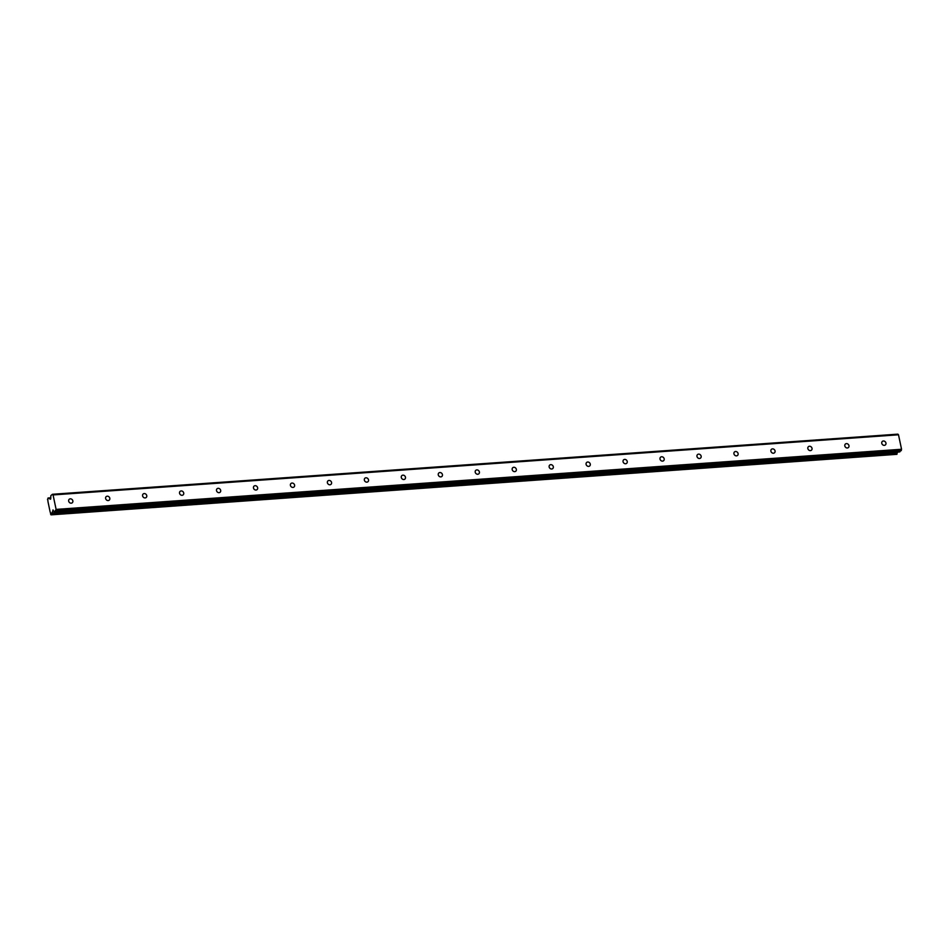 <?xml version="1.0" encoding="UTF-8"?>
<svg xmlns="http://www.w3.org/2000/svg" width="949" height="949" viewBox="0 0 949 949"><rect width="100%" height="100%" fill="white"/><g stroke="black" fill="none" stroke-linecap="round" stroke-linejoin="round"><path stroke-width="1.42" d="M884.314 445.354A2.313 1.981 49.8 0 0 883.4 440.988A2.313 1.981 49.8 0 0 884.314 445.354M71.222 503.184A2.313 1.981 49.8 0 0 70.297 498.83A2.313 1.981 49.8 0 0 71.222 503.184M108.174 500.562A2.313 1.981 49.8 0 0 107.261 496.197A2.313 1.981 49.8 0 0 108.174 500.562M145.138 497.928A2.313 1.981 49.8 0 0 144.212 493.575A2.313 1.981 49.8 0 0 145.138 497.928M182.089 495.295A2.313 1.981 49.8 0 0 181.176 490.941A2.313 1.981 49.8 0 0 182.089 495.295M219.053 492.673A2.313 1.981 49.8 0 0 218.14 488.32A2.313 1.981 49.8 0 0 219.053 492.673M256.016 490.04A2.313 1.981 49.8 0 0 255.091 485.686A2.313 1.981 49.8 0 0 256.016 490.04M292.968 487.418A2.313 1.981 49.8 0 0 292.055 483.053A2.313 1.981 49.8 0 0 292.968 487.418M329.932 484.785A2.313 1.981 49.8 0 0 329.018 480.431A2.313 1.981 49.8 0 0 329.932 484.785M366.895 482.151A2.313 1.981 49.8 0 0 365.97 477.798A2.313 1.981 49.8 0 0 366.895 482.151M403.847 479.53A2.313 1.981 49.8 0 0 402.934 475.164A2.313 1.981 49.8 0 0 403.847 479.53M440.811 476.896A2.313 1.981 49.8 0 0 439.885 472.543A2.313 1.981 49.8 0 0 440.811 476.896M477.762 474.263A2.313 1.981 49.8 0 0 476.849 469.909A2.313 1.981 49.8 0 0 477.762 474.263M514.726 471.641A2.313 1.981 49.8 0 0 513.812 467.288A2.313 1.981 49.8 0 0 514.726 471.641M551.689 469.008A2.313 1.981 49.8 0 0 550.764 464.654A2.313 1.981 49.8 0 0 551.689 469.008M588.641 466.386A2.313 1.981 49.8 0 0 587.728 462.021A2.313 1.981 49.8 0 0 588.641 466.386M625.605 463.753A2.313 1.981 49.8 0 0 624.679 459.399A2.313 1.981 49.8 0 0 625.605 463.753M662.556 461.119A2.313 1.981 49.8 0 0 661.643 456.766A2.313 1.981 49.8 0 0 662.556 461.119M699.52 458.497A2.313 1.981 49.8 0 0 698.606 454.132A2.313 1.981 49.8 0 0 699.52 458.497M736.483 455.864A2.313 1.981 49.8 0 0 735.558 451.51A2.313 1.981 49.8 0 0 736.483 455.864M773.435 453.231A2.313 1.981 49.8 0 0 772.522 448.877A2.313 1.981 49.8 0 0 773.435 453.231M810.399 450.609A2.313 1.981 49.8 0 0 809.473 446.255A2.313 1.981 49.8 0 0 810.399 450.609M847.35 447.975A2.313 1.981 49.8 0 0 846.437 443.622A2.313 1.981 49.8 0 0 847.35 447.975M53.061 494.927L898.501 434.784L901.55 449.257L56.11 509.399L53.061 494.927L52.444 494.275L50.878 495.603L50.605 499.21L48.838 498.474A1.483 0.641 85.9 0 1 48.613 498.581A1.483 0.641 85.9 0 1 48.043 498L47.533 499.601A1.483 0.641 85.9 0 1 47.936 501.475L50.19 512.187A1.483 0.641 85.9 0 1 50.582 514.073L51.032 514.856L896.947 454.322L51.507 514.453A1.483 0.641 85.9 0 1 51.863 513.018A1.483 0.641 85.9 0 1 51.898 512.994L53.203 510.028M896.947 454.322A1.483 0.641 85.9 0 1 897.291 452.887A1.483 0.641 85.9 0 1 897.327 452.863L897.576 452.08M52.824 510.064L54.342 512.057L56.11 509.399M898.501 434.784L897.884 434.144L52.444 494.275M54.342 512.057L899.782 451.926L901.55 449.257M901.348 450.597L55.908 510.74M50.819 497.798L48.043 498M50.807 498.332L48.838 498.474M897.327 452.863L51.898 512.994"/></g></svg>
